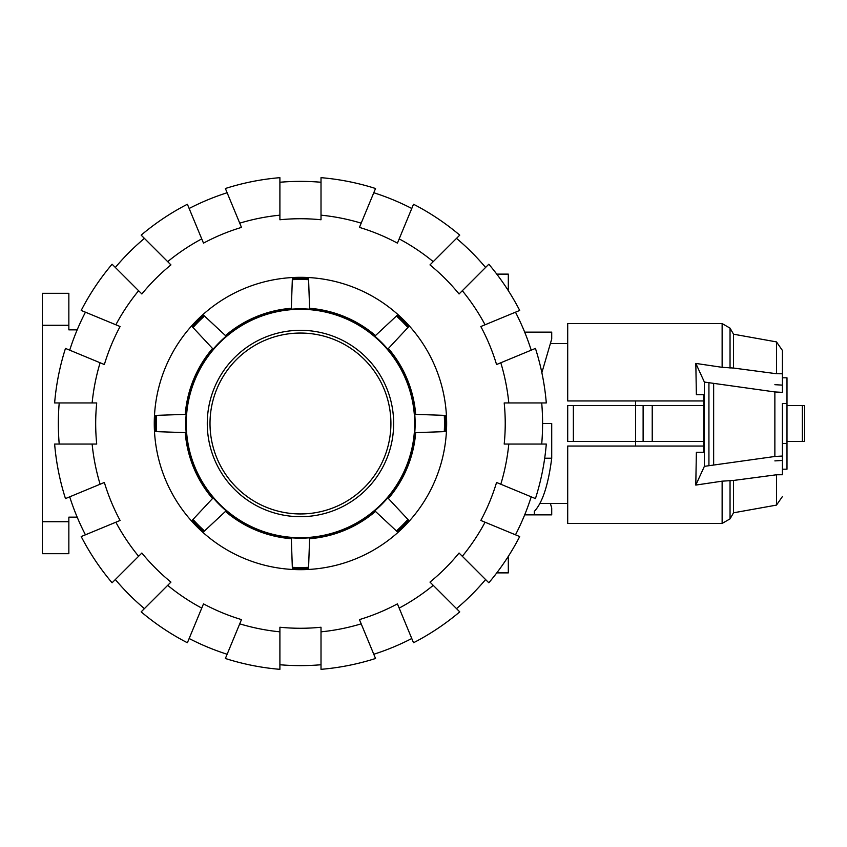 <?xml version="1.0" encoding="UTF-8"?>
<svg xmlns="http://www.w3.org/2000/svg" width="847" height="847" viewBox="0 0 847 847"><rect width="100%" height="100%" fill="white"/><g stroke="black" fill="none" stroke-linecap="round" stroke-linejoin="round"><path stroke-width="1.27" d="M703.741 441.488L635.61 441.488L635.599 446.051M635.599 400.949L635.61 441.488L567.702 441.488L567.702 405.512L703.741 405.512M782.416 403.511L782.416 474.744L776.487 474.775L733.544 480.45L722.131 481.17L695.789 485.077L704.376 466.348L774.867 456.48L782.416 456.046L782.416 403.511L786.99 403.511L786.99 469.185L782.416 469.185M782.416 443.489L786.99 443.489M782.416 377.815L786.99 377.815L786.99 403.511M643.117 441.488L643.117 405.512M573.366 441.488L573.366 405.512M567.702 441.488L567.702 405.512M786.99 441.488L804.65 441.488L804.65 405.512L804.65 441.488L804.65 405.512L786.99 405.512M696.372 394.723L703.741 394.723L696.372 394.723L695.821 363.427L722.131 367.323L722.131 323.565L567.702 323.565L567.702 400.949L703.741 400.949M703.741 446.051L567.702 446.051L567.702 523.435L722.131 523.435L722.131 481.17M774.867 384.686L782.416 385.12M696.372 452.277L703.741 452.277L696.372 452.277L695.789 485.077M703.741 394.723L703.741 452.277M704.376 466.348L704.376 382.061L695.821 363.427M782.416 460.461L774.867 460.895M722.131 367.323L733.544 368.053L776.487 373.728L782.416 373.781L782.416 392.373L774.867 391.939L704.376 382.061M774.867 456.48L774.867 391.939M713.65 464.749L713.65 383.67M776.487 373.728L776.487 341.902L733.544 334.205L733.544 368.053M782.416 474.744L782.416 473.219M776.487 474.775L776.487 505.098L782.416 496.543M733.544 480.45L733.544 512.795L730.04 518.862L722.131 523.435M776.487 341.902L782.416 350.457L782.416 373.781M292.321 567.31A144.043 144.043 0 0 0 308.594 567.31L308.552 568.549A145.271 145.271 0 0 1 292.363 568.549L291.326 538.713A115.584 115.584 0 0 1 225.45 511.429L203.619 531.789A145.271 145.271 0 0 1 192.174 520.344L193.01 519.433A144.043 144.043 0 0 0 204.519 530.942M308.594 279.69A144.043 144.043 0 0 0 292.321 279.69L292.363 278.451A145.271 145.271 0 0 1 308.552 278.451L309.6 308.287A115.584 115.584 0 0 1 375.475 335.571L396.396 316.058A144.043 144.043 0 0 1 407.905 327.567L388.392 348.488A115.584 115.584 0 0 1 415.676 414.363L445.511 415.401A145.271 145.271 0 0 1 445.511 431.599L415.676 432.637A115.584 115.584 0 0 1 388.392 498.512L408.752 520.344A145.271 145.271 0 0 1 397.296 531.789L375.475 511.429A115.584 115.584 0 0 1 309.6 538.713L308.594 567.31M300.463 309.293A114.207 114.207 0 0 1 414.67 423.5A114.207 114.207 0 0 1 300.463 537.707A114.207 114.207 0 0 1 186.255 423.5A114.207 114.207 0 0 1 300.463 309.293M300.463 308.837A114.663 114.663 0 0 1 415.125 423.5A114.663 114.663 0 0 1 300.463 538.163A114.663 114.663 0 0 1 185.8 423.5A114.663 114.663 0 0 1 300.463 308.837M300.463 330.309A93.191 93.191 0 0 0 207.271 423.5A93.191 93.191 0 0 0 300.463 516.691A93.191 93.191 0 0 0 393.654 423.5A93.191 93.191 0 0 0 300.463 330.309M156.642 415.358L155.414 415.401A145.271 145.271 0 0 0 155.414 431.599L156.642 431.642A144.043 144.043 0 0 1 156.642 415.358L185.239 414.363A115.584 115.584 0 0 1 212.533 348.488L192.174 326.656A145.271 145.271 0 0 1 203.619 315.211L204.519 316.058A144.043 144.043 0 0 0 193.01 327.567M396.396 316.058L397.296 315.211A145.271 145.271 0 0 1 408.752 326.656L407.905 327.567M407.905 519.433A144.043 144.043 0 0 1 396.396 530.942M444.273 415.358A144.043 144.043 0 0 1 444.273 431.642M193.01 519.433L212.533 498.512A115.584 115.584 0 0 1 185.239 432.637L156.642 431.642M204.519 316.058L225.45 335.571A115.584 115.584 0 0 1 291.326 308.287L292.321 279.69M59.216 444.061A242.126 242.126 0 0 1 59.216 402.939M92.132 444.061L54.632 444.061A246.689 246.689 0 0 0 65.473 498.587L100.115 484.23A209.347 209.347 0 0 1 92.132 444.061L96.717 444.061A204.773 204.773 0 0 1 96.717 402.939L92.132 402.939A209.347 209.347 0 0 1 100.115 362.77L65.473 348.413A246.689 246.689 0 0 0 54.632 402.939L92.132 402.939M541.709 402.939A242.126 242.126 0 0 1 541.709 444.061M508.793 402.939L546.294 402.939A246.689 246.689 0 0 0 535.442 348.413L500.799 362.77A209.347 209.347 0 0 1 508.793 402.939L504.198 402.939A204.773 204.773 0 0 1 504.198 444.061L508.793 444.061A209.347 209.347 0 0 1 500.799 484.23L535.442 498.587A246.689 246.689 0 0 0 546.294 444.061L508.793 444.061M154.27 423.5A146.182 146.182 0 0 1 300.463 277.318A146.182 146.182 0 0 1 446.644 423.5A146.182 146.182 0 0 1 300.463 569.682A146.182 146.182 0 0 1 154.27 423.5M531.207 496.829A242.126 242.126 0 0 1 515.474 534.817M500.799 484.23L496.554 482.472A204.773 204.773 0 0 1 480.821 520.46L485.066 522.218A209.347 209.347 0 0 1 462.314 556.278L488.825 582.789A246.689 246.689 0 0 0 519.709 536.564L485.066 522.218M515.474 312.183A242.126 242.126 0 0 1 531.207 350.171M485.066 324.782L519.709 310.436A246.689 246.689 0 0 0 488.825 264.211L462.314 290.722A209.347 209.347 0 0 1 485.066 324.782L480.821 326.54A204.773 204.773 0 0 1 496.554 364.528L500.799 362.77M485.585 579.549A242.126 242.126 0 0 1 456.512 608.622M462.314 556.278L459.063 553.027A204.773 204.773 0 0 1 429.99 582.101L433.24 585.351A209.347 209.347 0 0 1 399.181 608.104L413.527 642.757A246.689 246.689 0 0 0 459.752 611.862L433.24 585.351M456.512 238.378A242.126 242.126 0 0 1 485.585 267.451M433.24 261.649L459.752 235.138A246.689 246.689 0 0 0 413.527 204.243L399.181 238.896A209.347 209.347 0 0 1 433.24 261.649L429.99 264.899A204.773 204.773 0 0 1 459.063 293.973L462.314 290.722M411.769 638.511A242.126 242.126 0 0 1 373.792 654.255M399.181 608.104L397.423 603.869A204.773 204.773 0 0 1 359.435 619.602L361.193 623.837A209.347 209.347 0 0 1 321.013 631.83L321.013 669.331A246.689 246.689 0 0 0 375.539 658.49L361.193 623.837M373.792 192.745A242.126 242.126 0 0 1 411.769 208.489M361.193 223.163L375.539 188.51A246.689 246.689 0 0 0 321.013 177.669L321.013 215.17A209.347 209.347 0 0 1 361.193 223.163L359.435 227.398A204.773 204.773 0 0 1 397.423 243.131L399.181 238.896M321.013 664.747A242.126 242.126 0 0 1 279.902 664.747M321.013 631.83L321.013 627.235A204.773 204.773 0 0 1 279.902 627.235L279.902 631.83A209.347 209.347 0 0 1 239.733 623.837L225.376 658.49A246.689 246.689 0 0 0 279.902 669.331L279.902 631.83M279.902 182.253A242.126 242.126 0 0 1 321.013 182.253M279.902 215.17L279.902 177.669A246.689 246.689 0 0 0 225.376 188.51L239.733 223.163A209.347 209.347 0 0 1 279.902 215.17L279.902 219.765A204.773 204.773 0 0 1 321.013 219.765L321.013 215.17M227.134 654.255A242.126 242.126 0 0 1 189.146 638.511M239.733 623.837L241.48 619.602A204.773 204.773 0 0 1 203.502 603.869L201.745 608.104A209.347 209.347 0 0 1 167.685 585.351L141.163 611.862A246.689 246.689 0 0 0 187.388 642.757L201.745 608.104M189.146 208.489A242.126 242.126 0 0 1 227.134 192.745M201.745 238.896L187.388 204.243A246.689 246.689 0 0 0 141.163 235.138L167.685 261.649A209.347 209.347 0 0 1 201.745 238.896L203.502 243.131A204.773 204.773 0 0 1 241.48 227.398L239.733 223.163M144.414 608.622A242.126 242.126 0 0 1 115.34 579.549M167.685 585.351L170.935 582.101A204.773 204.773 0 0 1 141.862 553.027L138.612 556.278A209.347 209.347 0 0 1 115.859 522.218L81.206 536.564A246.689 246.689 0 0 0 112.09 582.789L138.612 556.278M115.34 267.451A242.126 242.126 0 0 1 144.414 238.378M138.612 290.722L112.09 264.211A246.689 246.689 0 0 0 81.206 310.436L115.859 324.782A209.347 209.347 0 0 1 138.612 290.722L141.862 293.973A204.773 204.773 0 0 1 170.935 264.899L167.685 261.649M85.441 534.817A242.126 242.126 0 0 1 69.708 496.829M115.859 522.218L120.094 520.46A204.773 204.773 0 0 1 104.361 482.472L100.115 484.23M100.115 362.77L104.361 364.528A204.773 204.773 0 0 1 120.094 326.54L115.859 324.782M69.708 350.171A242.126 242.126 0 0 1 85.441 312.183M544.695 458.216L551.715 458.216L551.715 423.5L542.578 423.5M550.381 503.446L551.715 508.009L551.715 514.87L534.362 514.87L534.362 511.344C542.504 502.663 548.295 484.95 551.715 458.216M508.316 556.352L508.316 572.879L496.776 572.879M496.776 274.121L508.316 274.121L508.316 290.648M534.362 511.344L534.362 514.87L524.685 514.87M541.858 372.701L551.715 338.991L551.715 332.13L524.685 332.13M68.851 325.28L68.851 293.306L42.35 293.306L42.35 325.28L68.851 325.28L68.851 329.854L77.183 329.854M68.851 521.72L42.35 521.72L42.35 553.694L68.851 553.694L68.851 517.146L77.183 517.146M42.35 521.72L42.35 325.28M652.222 441.488L652.222 405.512M802.363 441.488L802.363 405.512M708.928 465.416L708.928 383.003M722.131 323.565L730.04 328.138L730.04 368.085M730.04 480.408L730.04 518.862M300.463 513.949A90.449 90.449 0 0 0 390.912 423.5A90.449 90.449 0 0 0 300.463 333.051A90.449 90.449 0 0 0 210.003 423.5A90.449 90.449 0 0 0 300.463 513.949M539.941 503.446L567.702 503.446M550.381 343.554L567.702 343.554M733.544 334.205L730.04 328.138M776.487 505.098L733.544 512.795"/></g></svg>
